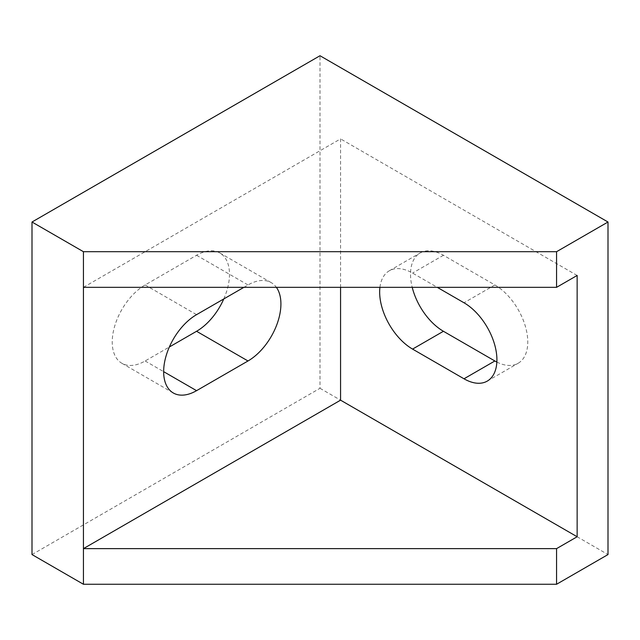 <?xml version="1.0" encoding="UTF-8"?>
<svg xmlns="http://www.w3.org/2000/svg" width="640" height="640" viewBox="0 0 640 640"><rect width="100%" height="100%" fill="white"/><g stroke="black" fill="none" stroke-linecap="round" stroke-linejoin="round"><path stroke-width="0.48" stroke-dasharray="3.2 2.4" d="M496.856 362.056A46.544 26.872 -120 0 0 518.128 363.28A46.544 26.872 -120 0 0 525.264 325.984A46.544 26.872 -120 0 0 494.856 284.96L443.432 255.272A46.544 26.872 -120 0 0 420.152 252.968A46.544 26.872 -120 0 0 412.224 287.336M379.936 287.336A46.544 26.872 60 0 1 389.296 270.784A46.544 26.872 60 0 1 412.568 273.088L437.256 287.336M223.784 298.944A46.544 26.872 120 0 0 219.848 252.968A46.544 26.872 120 0 0 196.568 255.272L145.144 284.96A46.544 26.872 120 0 0 114.736 325.984A46.544 26.872 120 0 0 121.872 363.28A46.544 26.872 120 0 0 145.144 360.976L169.36 346.992M243.888 287.336L248 284.96A46.544 26.872 -60 0 1 271.272 282.656A46.544 26.872 -60 0 1 276.384 287.336M83.432 287.336L340.568 138.88L340.568 287.336M577.144 275.464L340.568 138.88M32 554.568L320 388.296L320 55.736M320 388.296L608 554.568M443.432 255.272L412.568 273.088M494.856 284.96L464 302.776M145.144 284.96L196.568 314.656M145.144 360.976L163.656 371.664M196.568 255.272L248 284.96M389.296 270.784L420.152 252.968M487.272 381.096L518.128 363.28M121.872 363.28L173.296 392.976M219.848 252.968L271.272 282.656"/><path stroke-width="0.96" d="M412.224 287.336A46.544 26.872 -120 0 0 443.432 331.28L494.856 360.976A46.544 26.872 -120 0 0 496.856 362.056M437.256 287.336L464 302.776A46.544 26.872 60 0 1 494.408 343.8A46.544 26.872 60 0 1 487.272 381.096A46.544 26.872 60 0 1 464 378.792L412.568 349.096A46.544 26.872 60 0 1 379.936 287.336M276.384 287.336A46.544 26.872 -60 0 1 276.568 325.36A46.544 26.872 -60 0 1 248 360.976L196.568 390.664A46.544 26.872 -60 0 1 173.296 392.976A46.544 26.872 -60 0 1 166.16 355.672A46.544 26.872 -60 0 1 196.568 314.656L243.888 287.336M169.36 346.992L196.568 331.28A46.544 26.872 120 0 0 223.784 298.944M556.568 287.336L556.568 251.704L83.432 251.704L32 222.016L320 55.736L608 222.016L608 554.568L556.568 584.264L83.432 584.264L83.432 287.336L556.568 287.336L577.144 275.464L577.144 536.752L556.568 548.632L83.432 548.632L340.568 400.168L577.144 536.752M340.568 287.336L340.568 400.168M556.568 584.264L556.568 548.632M83.432 287.336L83.432 251.704M608 222.016L556.568 251.704M83.432 584.264L32 554.568L32 222.016M443.432 331.28L412.568 349.096M494.856 360.976L464 378.792M163.656 371.664L196.568 390.664M196.568 331.28L248 360.976"/></g></svg>

